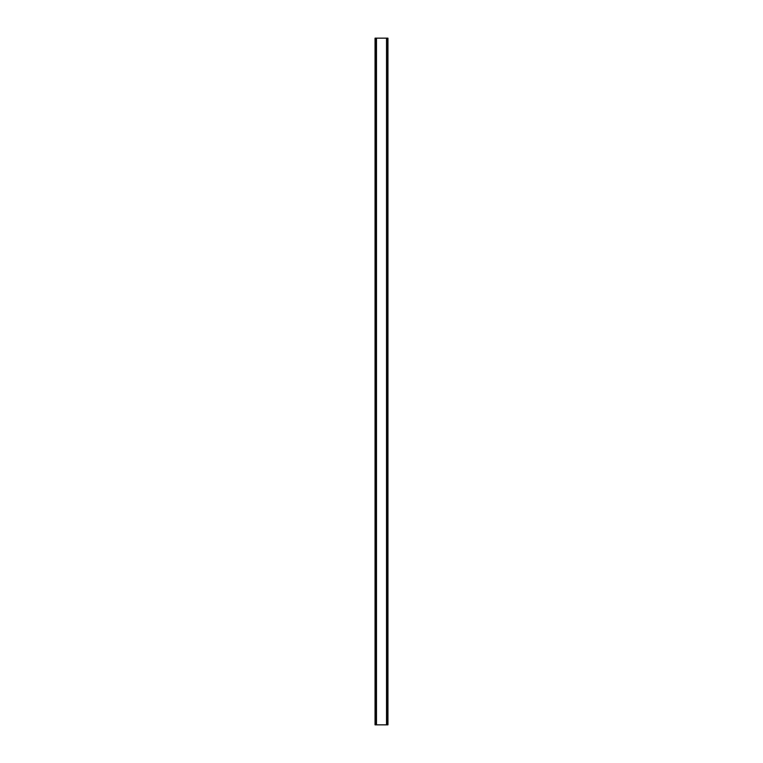 <?xml version="1.0" encoding="UTF-8"?>
<svg xmlns="http://www.w3.org/2000/svg" width="763" height="763" viewBox="0 0 763 763"><rect width="100%" height="100%" fill="white"/><g stroke="black" fill="none" stroke-linecap="round" stroke-linejoin="round"><path stroke-width="1.14" d="M387.747 38.15L375.053 38.15L375.053 724.85L387.947 724.85L387.947 38.15L387.747 724.85M387.881 38.15L387.871 724.85L387.881 38.15M375.119 724.85L375.119 38.15L375.129 724.85M376.302 38.15L376.302 724.85M376.397 38.15L376.397 724.85M376.474 38.15L376.474 724.85M386.526 38.15L386.526 724.85M386.603 38.15L386.603 724.85M386.698 38.15L386.698 724.85M375.253 38.15L375.253 724.85"/></g></svg>
